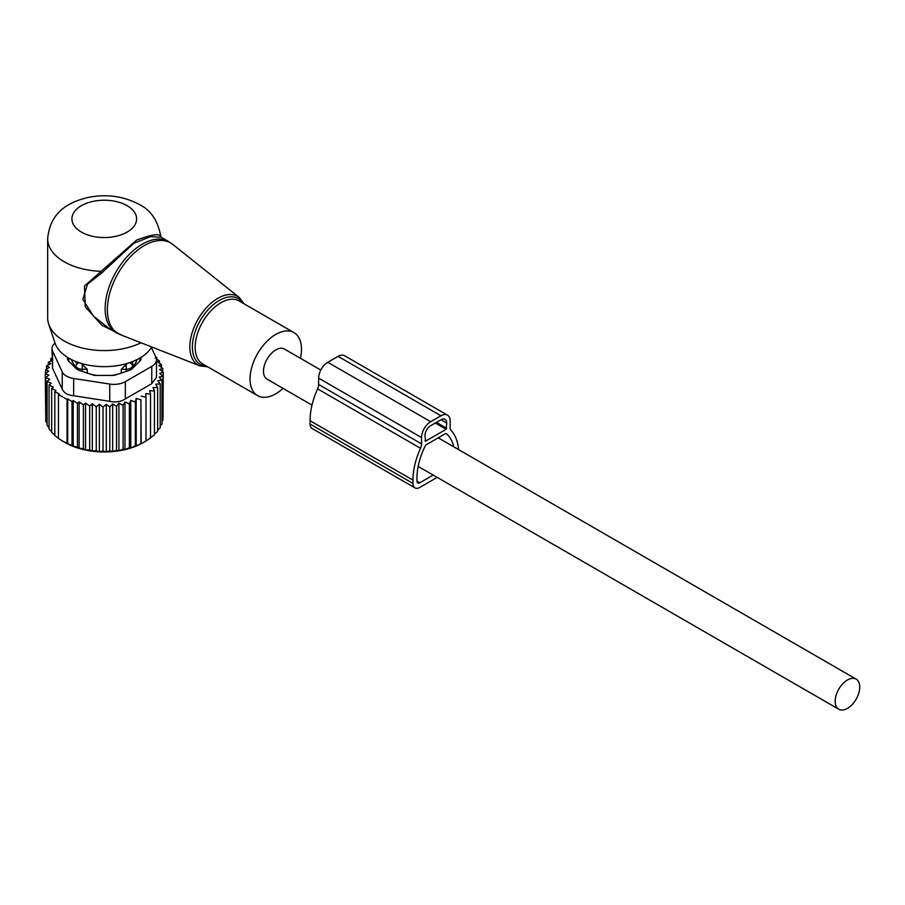 <?xml version="1.0" encoding="UTF-8"?>
<svg xmlns="http://www.w3.org/2000/svg" width="905" height="905" viewBox="0 0 905 905"><rect width="100%" height="100%" fill="white"/><g stroke="black" fill="none" stroke-linecap="round" stroke-linejoin="round"><path stroke-width="1.36" d="M300.437 358.29A36.381 21.007 120 0 0 298.345 336.841A36.381 21.007 120 0 0 293.955 332.61A36.381 21.007 120 0 0 260.346 349.24A36.381 21.007 120 0 0 253.185 391.39A36.381 21.007 120 0 0 257.574 395.621A36.381 21.007 120 0 0 283.05 388.392M52.015 348.64A16.166 9.333 0 0 0 52.569 351.05L62.23 371.876L62.23 389.139L52.569 368.312L52.015 348.64A16.166 9.333 0 0 1 55.069 343.176A50.092 28.926 0 0 0 68.837 358.165A50.092 28.926 0 0 0 151.712 346.977M161.226 237.302L160.773 236.284C157.866 220.582 150.694 209.983 139.257 204.485C123.544 196.091 106.405 193.761 87.819 197.494C69.47 202.075 50.284 211.069 47.66 238.694L47.66 317.904A56.596 32.671 0 0 0 48.689 324.103A56.596 32.671 0 0 0 64.244 341.015A56.596 32.671 0 0 0 140.988 342.769M160.728 236.488C159.699 233.264 151.644 234.474 136.531 240.142L84.493 286.014L85.285 306.852L101.711 325.121L122.729 335.608M168.579 241.556L161.169 237.268L150.479 236.646L133.804 243.321L101.654 273.05L87.514 284.193L82.841 299.408L93.475 316.15L109.381 328.741L116.032 332.576A52.558 30.34 120 0 1 109.697 326.467A52.558 30.34 120 0 1 120.037 265.572A52.558 30.34 120 0 1 168.579 241.556L172.753 244.395A52.377 30.238 -60 0 0 123.51 265.018A52.377 30.238 -60 0 0 111.903 327.531A52.377 30.238 120 0 0 120.58 334.771L116.032 332.576M47.66 238.694A56.596 32.671 0 0 0 64.244 261.794A56.596 32.671 0 0 0 100.432 271.296L101.654 273.05M71.484 359.59A33.146 19.141 0 0 0 75.805 366.548L75.896 365.597A6.471 3.733 0 0 0 82.253 369.274L87.242 369.319L80.817 363.131M87.242 373.075L87.242 369.319M75.805 362.713L77.389 362.124M75.805 366.548L75.828 368.267M90.229 374.07A33.146 19.141 0 0 0 94.923 375.089A33.146 19.141 0 0 0 97.446 375.451M111.066 375.451A33.146 19.141 0 0 0 118.284 374.07M121.27 373.075L121.27 369.319L127.232 363.414M137.028 359.59A33.146 19.141 0 0 1 132.707 366.548L132.707 362.713L131.123 362.124M68.814 361.253A35.578 20.544 180 0 1 68.769 358.12M132.707 366.548L132.684 368.267M139.755 358.12A35.578 20.544 180 0 1 139.698 361.253M121.27 369.319L126.27 369.274A6.471 3.733 0 0 0 132.616 365.597L132.707 362.713M47.071 423.178L45.782 421.549L45.782 377.645L49.707 379.218L47.071 381.435L51.2 383.222L49.051 385.066L49.051 428.97L51.676 431.651M45.782 418.37L45.25 373.731L48.904 375.089L45.782 377.645M49.051 427.613L47.071 425.35L47.071 381.435M45.25 373.731L48.768 371.084L45.499 369.817L45.499 373.539M45.499 369.817L49.368 367.407L46.528 365.937L46.528 369.172M46.528 365.937L50.703 363.799L48.316 362.147L48.316 365.009M48.316 362.147L52.739 360.292L50.85 358.516L50.85 361.084M155.66 356.751L156.848 357.554L156.848 359.149M156.418 358.855L159.472 360.971L159.472 363.154M159.472 360.971L157.312 361.615L161.452 364.602L161.452 367.419M67.705 398.867L72.027 401.56L72.027 445.475L67.705 443.755L67.705 398.867L67.038 399.467L58.452 394.512L59.13 393.913L54.82 391.627L55.963 390.621L51.676 388.494L51.676 432.398L54.82 435.215M73.169 400.553L77.468 403.381L77.468 447.285L73.169 446.108L73.169 400.553L72.027 401.56M79.12 401.933L83.396 404.897L83.396 448.801L79.12 448.145L79.12 401.933L77.468 403.381M85.545 403.053L89.674 406.04L89.674 449.943L85.545 449.819L85.545 403.053L83.396 404.897M92.321 403.811L96.247 406.775L96.247 450.69L92.321 451.018L92.321 403.811L89.674 406.04M99.369 404.218L103.023 407.092L103.023 450.995L99.369 451.708L99.369 404.218L96.247 406.775M106.292 404.286L109.81 406.945L109.81 450.848L106.292 451.821L106.292 404.286L103.023 407.092M112.661 403.947L116.53 406.345L116.53 450.26L112.661 451.471L112.661 403.947L109.81 406.945M118.906 403.178L123.08 405.316L123.08 449.219L118.906 450.701L118.906 403.178L116.53 406.345M124.969 402.001L129.392 403.856L129.392 447.76L124.969 449.525L124.969 402.001L123.08 405.316M130.75 400.429L135.354 401.978L135.354 445.894L130.75 447.952L130.75 400.429L129.392 403.856M136.18 398.483L140.92 399.727L140.92 443.631L136.18 446.007L136.18 398.483L135.354 401.978M141.191 396.186L145.988 397.114L145.988 441.029L141.191 443.722L140.92 399.727M161.452 364.602L158.805 365.428L162.73 368.392L159.608 369.444L163.262 372.306L159.744 373.426L163.013 376.231L159.144 377.102L161.984 380.1L157.809 380.711L160.196 383.89L155.773 384.206L157.662 387.532L153.058 387.555L154.416 390.971L149.687 390.689L150.513 394.184L145.716 393.585L145.988 397.114M151.757 383.663L156.497 377.306L156.497 359.794A16.166 9.333 180 0 1 151.757 366.401L151.757 383.663L125.354 398.901C120.897 401.763 115.682 402.567 109.743 401.322L73.667 395.745C67.818 395.157 64.006 392.962 62.23 389.139M51.676 388.494L53.327 387.046L49.051 385.066M54.82 391.627L54.82 435.543L59.13 438.801M58.452 394.512L58.452 438.416L62.739 441.154L67.038 443.371L67.038 399.467M150.513 394.184L150.513 438.099L145.716 441.108M149.687 438.212L154.416 434.886L154.416 390.971M157.662 387.532L157.662 431.436L154.416 434.015M160.196 383.89L160.196 427.794L157.662 430.079M161.984 380.1L161.984 424.015L160.196 425.848M163.013 376.231L163.013 420.135L161.984 421.345M163.262 372.306L163.013 416.56M162.73 368.392L162.73 371.887M156.497 359.794A16.166 9.333 180 0 0 155.943 357.385L151.373 347.531M62.23 371.876A16.166 9.333 180 0 0 73.667 378.482L109.743 384.059A16.166 9.333 180 0 0 125.354 381.639L151.757 366.401M141.044 357.339L141.044 358.652A8.088 4.672 0 0 1 139.958 360.993L132.266 368.686A8.088 4.672 0 0 1 129.313 370.394L115.987 374.828A8.088 4.672 0 0 1 111.948 375.451L96.564 375.451A8.088 4.672 0 0 1 92.525 374.828L79.199 370.394A8.088 4.672 0 0 1 76.246 368.686L68.554 360.993A8.088 4.672 0 0 1 67.468 358.652L67.468 357.339M136.18 446.007L135.354 445.894M130.75 447.952L129.392 447.76M124.969 449.525L123.08 449.219M118.906 450.701L116.53 450.26M112.661 451.471L109.81 450.848M106.292 451.821L103.023 450.995M99.369 451.708L96.247 450.69M92.321 451.018L89.674 449.943M85.545 449.819L83.396 448.801M79.12 448.145L77.468 447.285M73.169 446.108L72.027 445.475M67.705 443.755L67.038 443.371M62.739 441.154L65.386 442.669A54.979 31.743 180 0 0 143.137 442.669L145.988 441.029M155.185 358.018L156.848 357.554M52.015 358.12L50.85 358.516M458.541 449.57A58.621 33.847 -60 0 0 451.176 430.565A8.088 4.672 -60 0 1 450.136 427.375L450.136 421.051A12.942 7.466 -60 0 0 447.455 415.135A12.942 7.466 -60 0 0 440.984 415.768L430.69 421.719A12.942 7.466 -60 0 0 421.549 437.556L421.549 443.869A8.088 4.672 -60 0 1 420.508 448.269A58.621 33.847 -60 0 0 412.974 480.136L412.974 483.44A9.706 5.6 120 0 0 414.976 487.874A9.706 5.6 120 0 0 419.83 487.399L437.183 477.376M412.974 480.136L310.064 420.723L310.064 424.026A9.706 5.6 120 0 0 312.078 428.472L414.976 487.874M453.733 446.787A52.954 30.578 -60 0 0 446.346 433.631A1.618 0.939 -60 0 0 446.267 433.574A1.618 0.939 -60 0 0 445.452 433.653L426.221 444.762A1.618 0.939 -60 0 0 425.339 445.758A52.954 30.578 -60 0 0 416.979 477.829L416.979 481.132A4.039 2.33 120 0 0 417.816 482.976A4.039 2.33 120 0 0 419.83 482.772L433.178 475.068M440.984 415.768L338.085 356.366A12.942 7.466 -60 0 1 344.545 355.722L447.455 415.135M338.085 356.366L327.791 362.305A12.942 7.466 -60 0 0 318.639 378.143L318.639 384.467A8.088 4.672 -60 0 1 317.598 388.856A58.621 33.847 -60 0 0 310.064 420.723M446.131 429.309L425.554 441.188L424.977 435.577A8.088 4.672 -60 0 1 430.69 425.678L440.984 419.739A8.088 4.672 -60 0 1 445.022 419.332A8.088 4.672 -60 0 1 446.697 423.031L446.131 429.309L435.271 423.031M320.811 370.055L284.453 349.059A17.387 10.034 120 0 0 271.059 353.719A17.387 10.034 120 0 0 263.479 371.208A17.387 10.034 120 0 0 267.077 379.172L312.01 405.112M859.75 687.087A17.387 10.034 120 0 0 856.153 679.123A17.387 10.034 120 0 0 842.759 683.784A17.387 10.034 120 0 0 835.168 701.273A17.387 10.034 120 0 0 838.765 709.237A17.387 10.034 120 0 0 852.159 704.576A17.387 10.034 120 0 0 859.75 687.087M207.754 366.864L199.835 365.858A39.616 22.874 120 0 1 193.274 360.382A39.616 22.874 -60 0 1 202.053 313.096A39.616 22.874 -60 0 1 239.305 297.496L172.753 244.395M242.959 303.164A38.01 21.946 120 0 0 242.845 303.005A38.01 21.946 120 0 0 206.374 311.705A38.01 21.946 120 0 0 195.672 359.986A38.01 21.946 120 0 0 206.566 366.174M293.955 332.61L239.078 300.924A36.381 21.007 120 0 0 205.469 317.553A36.381 21.007 120 0 0 198.308 359.704A36.381 21.007 120 0 0 202.686 363.934L257.574 395.621M81.393 232.087A32.342 18.666 0 0 0 127.13 232.087A32.342 18.666 0 0 0 127.13 205.684A32.342 18.666 0 0 0 81.393 205.684A32.342 18.666 0 0 0 81.393 232.087M82.31 364.161L82.253 371.401M75.896 368.335L75.896 365.597A6.471 5.283 -1.7 0 1 78.961 362.679M129.562 362.679A6.471 5.283 1.7 0 1 132.616 365.597L132.616 368.335M126.27 371.401L126.202 364.161M125.354 381.639L125.354 398.901M73.667 378.482L73.667 395.745M109.743 384.059L109.743 401.322M52.569 368.312L52.569 351.05M310.064 424.026L412.974 483.44M419.83 482.772L416.979 481.132M430.69 421.719L327.791 362.305M421.549 437.556L318.639 378.143M421.549 443.869L318.639 384.467M420.508 448.269L317.598 388.856M425.554 441.188L424.977 440.859M446.697 428.314L436.414 422.375M446.697 423.031L440.984 419.739M244.135 303.842L239.305 297.496M55.069 343.187L48.689 324.103M199.835 365.858L120.58 334.771M438.212 437.839L856.153 679.123M418.155 466.392L838.765 709.237"/></g></svg>
